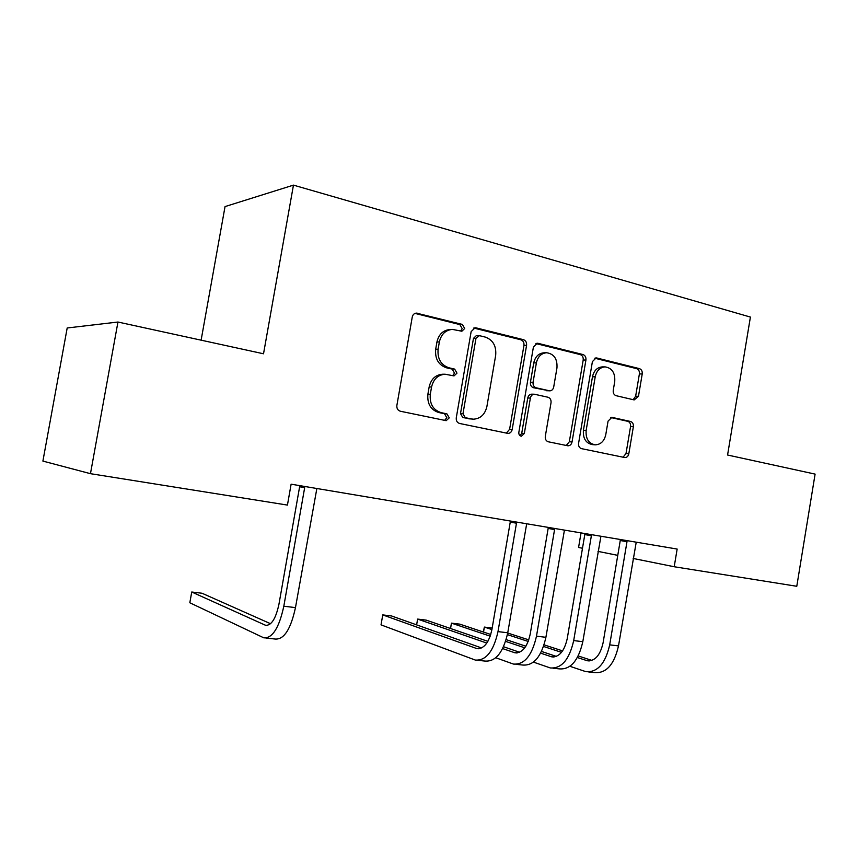 <?xml version="1.0" encoding="UTF-8"?>
<svg xmlns="http://www.w3.org/2000/svg" width="858" height="858" viewBox="0 0 858 858"><rect width="100%" height="100%" fill="white"/><g stroke="black" fill="none" stroke-linecap="round" stroke-linejoin="round"><path stroke-width="1.29" d="M464.682 328.517L462.355 324.431L416.355 313.106C414.178 313.342 412.816 314.65 412.248 317.042L396.879 405.416C396.621 408.462 397.79 410.403 400.386 411.239L446.181 420.667L449.26 417.846L446.911 413.867L441.151 412.655C433.118 410.006 429.504 403.882 430.298 394.283L431.563 387.001C433.483 379.022 438.02 374.774 445.173 374.238L454.032 375.901L456.982 373.133L454.643 369.101L448.906 367.782C440.915 364.982 437.312 358.783 438.106 349.185L439.371 341.924C441.184 334.245 445.516 330.073 452.37 329.397L461.872 331.231L464.682 328.517M460.628 331.016L462.194 328.657L459.877 324.592L414.993 313.395M444.626 420.377L446.814 417.696L444.476 413.728L438.717 412.516L441.151 412.655M452.67 375.654L454.515 373.123L452.187 369.101L446.45 367.792L448.906 367.782M634.18 399.925L638.47 396.321L642.224 373.949C642.46 371.214 641.537 369.444 639.435 368.64L596.868 358.011L596.106 357.915L592.406 361.615L578.582 443.339C578.335 446.139 579.322 447.908 581.531 448.648L624.924 457.582C626.941 457.486 628.238 456.231 628.807 453.818L633.365 426.716C633.601 423.97 632.668 422.233 630.555 421.482L611.883 417.353L608.065 421.106L605.769 434.695C604.236 441.184 600.729 444.562 595.248 444.841C588.62 443.522 585.585 438.738 586.143 430.469L595.216 376.801C596.642 370.624 599.946 367.321 605.126 366.881C612.054 368.039 615.261 372.919 614.736 381.499L613.245 390.358C613.009 393.125 613.963 394.905 616.108 395.688L634.18 399.925M677.155 549.056L291.119 484.18L287.441 505.083L90.465 473.68L117.954 322.029L263.524 353.786L293.457 185.124L750.407 317.074L727.573 455.019L815.1 474.109L796.782 586.282L674.206 566.741L677.155 549.056M526.576 345.334C526.823 342.439 525.782 340.562 523.444 339.682L476.072 327.863L475.118 327.756L471.139 331.617L456.274 417.814C456.027 420.774 457.132 422.662 459.598 423.466L507.968 433.419C510.178 433.301 511.582 431.992 512.183 429.483L526.576 345.334L523.959 345.409C524.206 342.535 523.166 340.658 520.827 339.779L473.755 328.046M538.095 343.339L582.979 354.547C585.188 355.384 586.175 357.207 585.928 360.017L572.039 441.967C571.449 444.433 570.098 445.72 567.996 445.817L548.348 441.795C546.074 441.044 545.055 439.242 545.302 436.39L551.029 402.713C551.276 399.871 550.257 398.048 547.983 397.233L534.384 394.23C532.282 394.369 530.941 395.656 530.373 398.08L524.335 433.462L521.407 436.207C519.551 435.853 518.693 434.556 518.843 432.325L533.419 347.018L537.247 343.243L538.095 343.339L536.261 343.404M293.457 185.124L225.043 206.585L201.115 340.176M581.027 532.904L578.571 547.468L582.485 548.262M598.005 551.383L617.771 555.362M633.15 558.461L674.206 566.741M90.465 473.68L42.9 461.089L67.192 327.981L117.954 322.029M451.576 329.44L449.903 329.536C443.071 330.201 438.738 334.363 436.936 342.01L439.371 341.924M446.45 367.792C438.481 365.004 434.888 358.826 435.682 349.26L436.936 342.01M445.173 374.238L442.739 374.227C435.596 374.753 431.07 379 429.15 386.947L431.563 387.001M438.717 412.516C430.716 409.877 427.102 403.775 427.895 394.197L429.15 386.947M506.349 433.129L509.609 429.29L523.959 345.409M479.418 335.65L475.986 338.277L462.977 413.76L465.293 417.717L473.198 419.197C480.394 418.801 484.963 414.575 486.894 406.52L495.667 355.416C496.482 346.064 493.039 339.961 485.328 337.108L479.418 335.65M478.775 335.575L476.254 335.692L473.466 338.384L475.986 338.277M472.576 419.165L462.805 417.556L460.499 413.62L473.466 338.384M535.907 343.543L580.244 354.59L582.979 354.547M566.237 445.495L569.337 441.752L583.193 360.049C583.44 357.25 582.453 355.426 580.244 354.59M534.384 394.23L531.756 394.154C529.654 394.294 528.324 395.581 527.756 397.994L521.728 433.269L524.335 433.462M520.055 435.714L521.728 433.269M556.971 367.825C557.475 358.934 554.043 353.904 546.664 352.745C541.269 353.228 537.848 356.596 536.379 362.87L533.075 382.271C532.829 385.145 533.858 386.99 536.164 387.805L549.764 390.862C551.823 390.712 553.131 389.435 553.7 387.044L556.971 367.825M546.664 352.745L544.004 352.799C538.62 353.281 535.199 356.649 533.74 362.902L536.379 362.87M549.764 390.862L533.526 387.752C531.231 386.937 530.201 385.103 530.437 382.228L533.74 362.902M605.126 366.881L602.359 366.892C597.189 367.331 593.897 370.624 592.47 376.78L595.216 376.801M594.68 444.787L592.503 444.616C585.896 443.307 582.861 438.524 583.419 430.287L592.47 376.78M623.047 457.228L626.008 453.56L630.555 426.544C630.791 423.82 629.858 422.072 627.745 421.321L610.767 417.524M633.161 399.689L635.639 396.246L639.392 373.938C639.628 371.203 638.706 369.444 636.604 368.64L594.776 358.215M304.408 486.411L304.654 487.73L299.624 486.754L278.947 604.246C275.826 618.65 271.385 625.675 265.605 625.31L191.742 592.02L189.822 602.766L263.803 637.837C272.447 638.395 279.118 627.852 283.816 606.22L304.654 487.73M265.905 638.062L275.3 639.049C284.062 639.618 290.787 629.139 295.474 607.603L316.859 488.502M299.624 486.754L299.41 485.574M270.56 623.723L202.016 593.243L191.742 592.02M516.28 522.018L516.473 523.219L510.253 522.061L491.902 629.622C488.942 642.781 483.891 649.098 476.758 648.562L382.754 614.907L381.027 624.871L475.3 660.059C485.971 660.853 493.532 651.372 497.994 631.617L516.473 523.219M477.906 660.328L484.942 661.068C495.699 661.872 503.292 652.445 507.743 632.775L526.694 523.766M510.253 522.061L510.081 520.978M481.585 647.951L391.57 615.969L382.754 614.907M554.365 528.421L554.558 529.601L548.155 528.41L530.201 634.18C527.273 647.114 522.136 653.313 514.8 652.756L502.659 648.584M495.785 657.764L513.395 664.06C524.377 664.886 532.067 655.598 536.486 636.186L554.558 529.601M516.087 664.339L522.726 665.036C533.773 665.883 541.505 656.638 545.903 637.301L564.435 530.115M548.155 528.41L547.983 527.348M519.573 652.252L503.549 646.739M487.891 641.355L426.169 620.12L417.621 619.09L416.623 624.871M486.808 643.082L417.621 619.09M591.194 534.609L591.366 535.767L584.802 534.555L567.245 638.599C564.35 651.319 559.126 657.389 551.597 656.81L540.647 653.153M533.472 662.119L550.246 667.932C561.518 668.8 569.326 659.684 573.691 640.594L591.366 535.767M553.002 668.221L559.277 668.875C570.602 669.755 578.453 660.681 582.807 641.677L600.922 536.25M584.802 534.555L584.641 533.515M556.327 656.402L541.516 651.447M525.868 646.224L506.166 639.639M490.765 634.491L459.791 624.141L451.48 623.144L450.557 628.506M524.785 647.822L505.63 641.376M490.218 636.186L451.48 623.144L450.461 628.474M626.812 540.594L626.984 541.741L620.259 540.497L603.077 642.867C600.214 655.373 594.926 661.336 587.215 660.724L577.38 657.539M569.927 666.301L585.917 671.675C597.447 672.575 605.373 663.642 609.695 644.862L626.984 541.741M588.738 671.975L594.658 672.597C606.241 673.498 614.199 664.607 618.5 645.902L636.228 542.181M620.259 540.497L620.109 539.467M591.902 660.413L578.228 655.962M562.601 650.879L544.101 644.862M528.796 639.875L507.7 633.022M492.17 628.024L484.373 627.091L483.526 632.078M561.518 652.348L543.564 646.471M528.228 641.452L507.4 634.63M491.913 629.558L484.373 627.091L483.29 632.003M459.877 324.592L462.355 324.431M444.476 413.728L446.911 413.867M452.187 369.101L454.643 369.101M435.682 349.26L438.106 349.185M427.895 394.197L430.298 394.283M415.036 313.417L417.428 313.224M509.609 429.29L512.183 429.483M473.938 327.981L476.072 327.863M520.827 339.779L523.444 339.682M460.499 413.62L462.977 413.76M462.805 417.556L465.293 417.717M468.758 418.811L471.246 418.961M583.193 360.049L585.928 360.017M569.337 441.752L572.039 441.967M527.756 397.994L530.373 398.08M530.437 382.228L533.075 382.271M533.526 387.752L536.164 387.805M546.428 390.712L549.088 390.776M583.419 430.287L586.143 430.469M611.432 417.374L612.44 417.428M627.745 421.321L630.555 421.482M630.555 426.544L633.365 426.716M626.008 453.56L628.807 453.818M595.28 358.033L596.868 358.011M636.604 368.64L639.435 368.64M639.392 373.938L642.224 373.949M635.639 396.246L638.47 396.321M283.816 606.22L295.474 607.603M265.09 625.128L267.524 625.396M497.994 631.617L507.743 632.775M476.115 648.369L479.139 648.702M536.486 636.186L545.903 637.301M514.135 652.563L517.245 652.906M573.691 640.594L582.807 641.677M550.911 656.617L554.107 656.96M609.695 644.862L618.5 645.902M586.518 660.531L589.778 660.896M265.605 625.31L266.977 625.471M476.758 648.562L478.474 648.755M514.8 652.756L516.559 652.949M551.597 656.81L553.399 657.003M587.215 660.724L589.06 660.928"/></g></svg>
